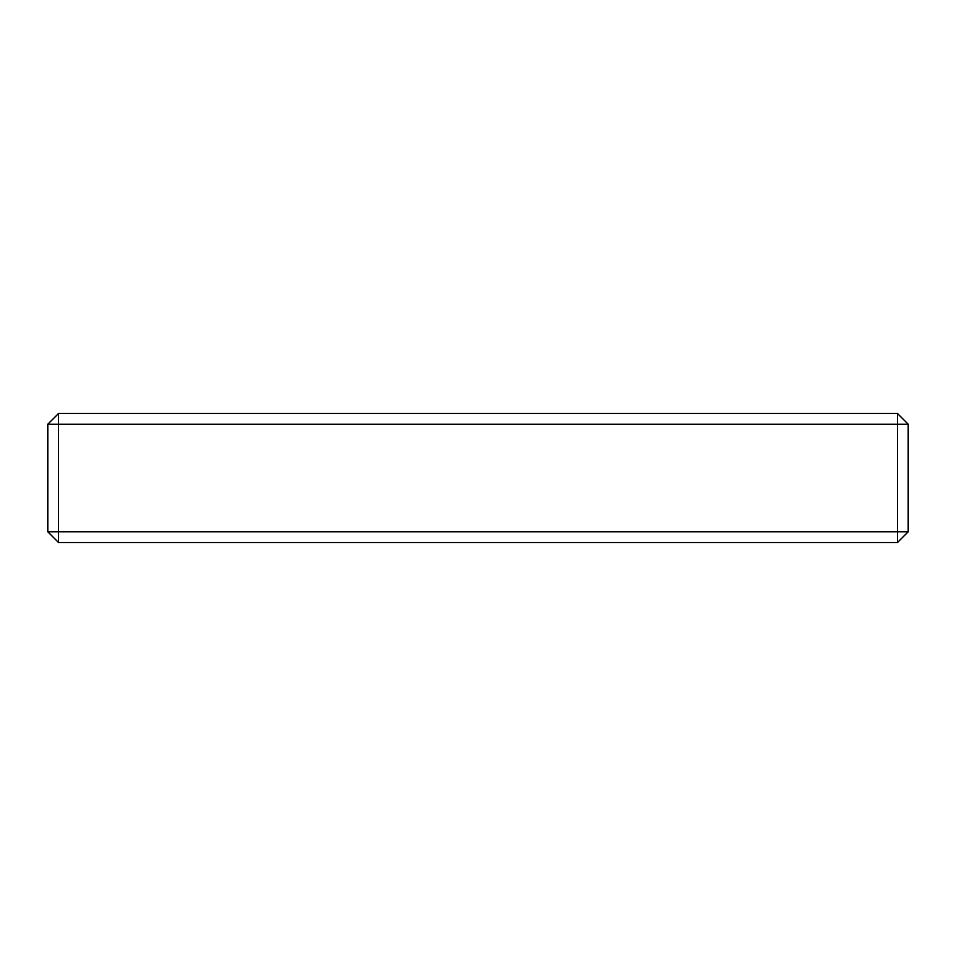 <?xml version="1.0" encoding="UTF-8"?>
<svg xmlns="http://www.w3.org/2000/svg" width="956" height="956" viewBox="0 0 956 956"><rect width="100%" height="100%" fill="white"/><g stroke="black" fill="none" stroke-linecap="round" stroke-linejoin="round"><path stroke-width="1.43" d="M908.2 424.225L897.445 424.225L897.445 413.47L908.2 424.225L908.2 531.775L897.445 542.53L897.445 531.775L908.2 531.775M58.555 424.225L47.8 424.225L58.555 413.47L58.555 424.225L897.445 424.225L897.445 531.775L58.555 531.775L58.555 542.53L47.8 531.775L58.555 531.775L58.555 424.225M897.445 413.47L58.555 413.47M47.8 424.225L47.8 531.775M58.555 542.53L897.445 542.53"/></g></svg>
